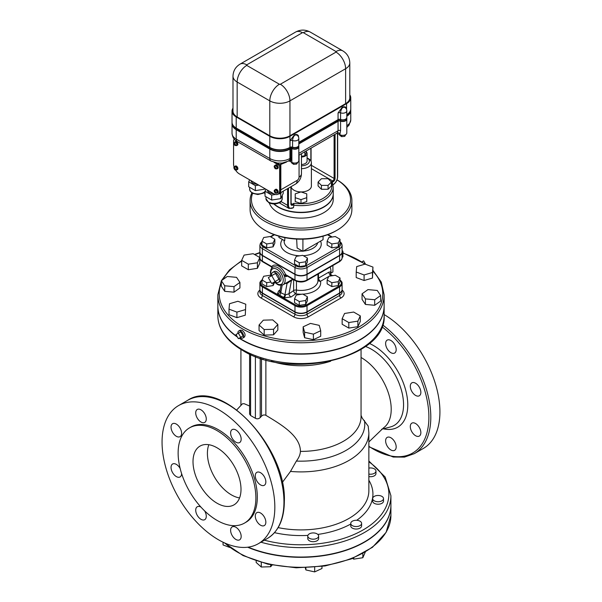 <?xml version="1.0" encoding="UTF-8"?>
<svg xmlns="http://www.w3.org/2000/svg" width="602" height="602" viewBox="0 0 602 602"><rect width="100%" height="100%" fill="white"/><g stroke="black" fill="none" stroke-linecap="round" stroke-linejoin="round"><path stroke-width="0.9" d="M297.847 162.239L296.711 164.068L293.618 164.346L291.654 162.931L291.654 162.254M296.711 162.773L296.711 164.068M293.618 162.976L293.618 164.346M345.841 134.532L344.705 136.361L341.605 136.639L339.641 135.224L339.641 134.547M344.705 135.066L344.705 136.361M341.605 135.269L341.605 136.639M349.8 62.909L349.8 97.817A14.252 8.232 180 0 1 345.623 103.634L289.953 135.781A14.252 8.232 180 0 1 269.794 135.781L237.158 116.938A14.252 8.232 180 0 1 232.989 111.122L232.989 76.206A14.252 8.232 0 0 0 237.158 82.022A13.575 7.834 -60 0 1 246.76 65.4A0.677 0.391 180 0 1 246.76 64.843L302.43 32.704A0.677 0.391 180 0 1 303.385 32.704A13.575 7.834 -60 0 1 310.173 32.034L342.809 50.877A13.575 7.834 -60 0 0 336.021 51.546A0.677 0.391 180 0 1 336.021 52.103A13.575 7.834 60 0 1 345.623 68.726A14.252 8.232 0 0 0 349.8 62.909C349.611 57.649 347.286 53.638 342.809 50.877M349.8 94.853A14.252 8.232 180 0 1 350.755 97.817A14.252 8.232 180 0 1 346.579 103.634L289.953 136.33A14.252 8.232 180 0 1 269.794 136.33L236.202 116.938A14.252 8.232 180 0 1 232.026 111.122L232.026 122.198A14.252 8.232 0 0 0 236.202 128.023L269.794 147.415A14.252 8.232 0 0 0 289.953 147.415L290.059 140.702L294.408 134.871C296.214 134.118 297.576 134.442 298.479 135.841A2.039 1.174 180 0 0 298.065 136.187M290.059 147.355A2.039 1.174 180 0 1 292.58 147.189A4.071 2.348 0 0 0 296.718 147.257A4.071 2.348 0 0 0 298.825 145.202L298.825 138.55A4.071 4.071 0 0 0 297.501 135.548A4.071 2.814 -47.4 0 0 294.747 135.224A6.11 3.529 0 0 0 294.13 135.029M298.825 142.298L338.053 119.647A2.039 1.174 180 0 1 340.574 119.482A4.071 2.348 0 0 0 344.713 119.55A4.071 2.348 0 0 0 346.812 117.495L346.812 110.843A4.071 4.071 0 0 0 345.495 107.841A4.071 2.814 -47.4 0 0 342.741 107.517A6.11 3.529 0 0 0 342.124 107.322L342.403 107.156C344.209 106.411 345.563 106.735 346.474 108.134L346.474 109.21M338.053 119.647L338.053 112.995L342.124 107.322M346.812 114.583A14.252 8.232 0 0 0 350.755 108.902L350.755 97.817M232.026 111.122A14.252 8.232 180 0 1 232.989 108.149M346.812 115.968A14.252 8.232 0 0 0 350.755 110.286L350.755 109.18A14.252 8.232 180 0 1 346.812 114.862M298.825 143.682L338.053 121.032A2.039 1.174 180 0 1 340.574 120.867A4.071 2.348 0 0 0 344.713 120.934A4.071 2.348 0 0 0 346.812 118.88L346.812 117.766A4.071 2.348 180 0 1 344.713 119.828A4.071 2.348 180 0 1 340.574 119.76A2.039 1.174 0 0 0 338.053 119.926L298.825 142.569M232.026 122.477L232.026 123.591A14.252 8.232 0 0 0 236.202 129.407L269.794 148.799A14.252 8.232 0 0 0 289.953 148.799L290.909 148.25A0.677 0.391 180 0 1 291.872 148.25A4.071 2.348 0 0 0 296.312 148.754A4.071 2.348 0 0 0 298.825 146.587L298.825 145.473A4.071 2.348 180 0 1 296.312 147.648A4.071 2.348 180 0 1 291.872 147.136A0.677 0.391 0 0 0 290.909 147.136L289.953 147.693A14.252 8.232 180 0 1 269.794 147.693L236.202 128.301A14.252 8.232 180 0 1 232.026 122.477A14.252 8.232 180 0 1 232.026 122.341M346.805 119.015A4.071 2.348 180 0 1 346.812 119.151A4.071 2.348 180 0 1 344.713 121.213A4.071 2.348 180 0 1 340.574 121.145A2.039 1.174 0 0 0 338.053 121.311L298.825 143.953M298.818 146.722A4.071 2.348 180 0 1 298.825 146.865A4.071 2.348 180 0 1 296.312 149.033A4.071 2.348 180 0 1 291.872 148.521A0.677 0.391 0 0 0 290.909 148.521L289.953 149.078A14.252 8.232 180 0 1 269.794 149.078L236.202 129.686A14.252 8.232 180 0 1 232.026 123.861A14.252 8.232 180 0 1 232.026 123.726M288.629 160.629L291.872 162.382A4.071 2.348 0 0 0 296.312 162.886A4.071 2.348 0 0 0 298.825 160.719L298.825 146.865M336.593 133.403L339.167 134.269A7.465 4.312 -120 0 0 339.859 133.742A2.039 1.64 43.2 0 0 337.248 132.937A5.433 3.138 60 0 1 336.819 133.275L298.825 155.211M338.053 121.311L338.053 130.732L337.248 132.937M339.167 134.269L339.859 134.667L340.574 130.566A2.039 1.174 0 0 0 338.053 130.732L298.825 153.375M339.859 134.667A4.071 2.348 0 0 0 344.299 135.179A4.071 2.348 0 0 0 346.812 133.012L346.812 119.151M350.755 110.429A14.252 8.232 180 0 1 350.755 110.565A14.252 8.232 180 0 1 346.812 116.246M265.941 189.246L265.03 191.218L265.03 196.199L271.683 200.045L280.765 198.637L283.196 193.392L283.196 191.195M265.03 191.218L271.683 195.056L275.423 194.476M278.29 194.032L280.765 193.648L281.427 192.219M267.341 190.051A6.788 3.921 0 0 0 273.692 193.724M271.683 195.056L271.683 200.045M280.765 193.648L280.765 198.637M249.627 179.825L248.716 181.796L248.716 186.786L252.035 188.704L255.361 190.623L264.444 189.216L264.752 188.561M248.716 181.796L255.361 185.634L258.77 185.107M251.026 180.638A6.788 3.921 0 0 0 257.37 184.302M255.361 185.634L255.361 190.623M264.444 188.381L264.444 189.216M275.197 192.234L275.295 193.144L275.197 191.955L276.137 192.663L275.43 192.098M274.956 192.098L274.219 191.278L275.197 191.677M274.956 191.82L275.054 190.789L275.197 191.955M274.986 189.939A1.866 1.076 60 0 1 275.099 189.856A1.866 1.076 60 0 1 276.965 190.932A1.866 1.076 60 0 1 276.965 193.091A1.866 1.076 60 0 1 276.837 193.144M274.73 190.081A2.002 1.159 60 0 1 275.031 189.735A2.002 1.159 60 0 1 277.033 190.894A2.002 1.159 60 0 1 277.033 193.204A2.002 1.159 60 0 1 276.589 193.295M275.031 189.735L275.513 189.464A2.002 1.159 60 0 1 277.514 190.616A2.002 1.159 60 0 1 277.514 192.926A2.039 1.174 60 0 1 277.326 193.039M275.325 189.57A2.039 1.174 60 0 1 275.498 189.434A2.039 1.174 60 0 1 277.53 190.608A2.039 1.174 60 0 1 277.53 192.956L277.033 193.204M275.626 189.374A2.039 1.174 60 0 1 275.739 189.291A2.039 1.174 60 0 1 277.77 190.465A2.039 1.174 60 0 1 277.77 192.821A2.039 1.174 60 0 1 277.642 192.873M234.878 168.959L234.983 169.869L234.878 168.68L235.818 169.388L235.119 168.823M234.645 168.823L233.9 168.003L234.878 168.402M234.645 168.545L234.742 167.514L234.878 168.68M234.675 166.664A1.866 1.076 60 0 1 234.788 166.581A1.866 1.076 60 0 1 236.654 167.657A1.866 1.076 60 0 1 236.654 169.817A1.866 1.076 60 0 1 236.526 169.869M234.419 166.807A2.002 1.159 60 0 1 234.72 166.461A2.002 1.159 60 0 1 236.721 167.619A2.002 1.159 60 0 1 236.721 169.93A2.002 1.159 60 0 1 236.277 170.02M234.72 166.461L235.201 166.19A2.002 1.159 60 0 1 237.203 167.341A2.002 1.159 60 0 1 237.203 169.651L236.721 169.93M235.013 166.295A2.039 1.174 60 0 1 235.186 166.16A2.039 1.174 60 0 1 237.218 167.333A2.039 1.174 60 0 1 237.218 169.681A2.039 1.174 60 0 1 237.015 169.764M235.307 166.099A2.039 1.174 60 0 1 235.42 166.017A2.039 1.174 60 0 1 237.459 167.19A2.039 1.174 60 0 1 237.459 169.546A2.039 1.174 60 0 1 237.331 169.606M275.197 167.853L275.295 168.763L274.956 167.71L276.137 168.274L275.43 167.71M274.956 167.71L274.219 166.889L275.197 167.296M274.956 167.439L275.054 166.408L275.197 167.574M274.986 165.558A1.866 1.076 60 0 1 275.099 165.475A1.866 1.076 60 0 1 276.965 166.551A1.866 1.076 60 0 1 276.965 168.703A1.866 1.076 60 0 1 276.837 168.763M274.73 165.693A2.002 1.159 60 0 1 275.031 165.354A2.002 1.159 60 0 1 277.033 166.513A2.002 1.159 60 0 1 277.033 168.823A2.002 1.159 60 0 1 276.589 168.914M275.031 165.354L275.513 165.076A2.002 1.159 60 0 1 277.514 166.235A2.002 1.159 60 0 1 277.514 168.545A2.039 1.174 60 0 1 277.326 168.65M275.325 165.181A2.039 1.174 60 0 1 275.498 165.046A2.039 1.174 60 0 1 277.53 166.227A2.039 1.174 60 0 1 277.53 168.575L277.033 168.823M275.626 164.993A2.039 1.174 60 0 1 275.739 164.91A2.039 1.174 60 0 1 277.77 166.084A2.039 1.174 60 0 1 277.77 168.44A2.039 1.174 60 0 1 277.642 168.492M234.878 144.578L234.983 145.488L234.878 144.299L235.818 145.007L235.119 144.435M234.645 144.435L233.9 143.615L234.878 144.021M234.645 144.164L234.983 143.268L234.878 144.299M234.675 142.283A1.866 1.076 60 0 1 234.788 142.2A1.866 1.076 60 0 1 236.654 143.276A1.866 1.076 60 0 1 236.654 145.428A1.866 1.076 60 0 1 236.526 145.488M234.419 142.426A2.002 1.159 60 0 1 234.72 142.08A2.002 1.159 60 0 1 236.721 143.238A2.002 1.159 60 0 1 236.721 145.549A2.002 1.159 60 0 1 236.277 145.639M234.72 142.08L235.201 141.801A2.002 1.159 60 0 1 237.203 142.96A2.002 1.159 60 0 1 237.203 145.27L236.721 145.549M235.013 141.914A2.039 1.174 60 0 1 235.186 141.771A2.039 1.174 60 0 1 237.218 142.952A2.039 1.174 60 0 1 237.218 145.3A2.039 1.174 60 0 1 237.015 145.375M235.307 141.718A2.039 1.174 60 0 1 235.42 141.636A2.039 1.174 60 0 1 237.459 142.809A2.039 1.174 60 0 1 237.459 145.165A2.039 1.174 60 0 1 237.331 145.217M274.053 162.344L278.192 164.737A2.039 1.174 60 0 1 279.637 167.228L279.637 190.503A8.142 4.703 60 0 1 277.943 194.228L278.907 193.678A8.142 4.703 -120 0 0 280.592 189.946L280.592 166.671A2.039 1.174 -120 0 0 279.877 164.828M277.943 194.228A8.142 4.703 60 0 1 273.872 193.829L239.318 173.88A8.142 4.703 60 0 1 235.578 170.118M234.125 167.108A8.142 4.703 60 0 1 233.561 163.902L233.561 140.627A2.039 1.174 60 0 1 233.982 139.694A2.039 1.174 60 0 1 234.84 139.717M321.415 178.719L328.075 178.719L331.409 182.052L328.075 185.386L321.415 185.386L318.082 182.052L321.415 178.719M328.075 185.386L328.075 189.261L331.409 185.928L331.409 182.052M328.075 189.261L321.415 189.261L321.415 185.386M321.415 189.261L318.082 185.928L318.082 182.052M306.757 193.844L306.757 197.689L300.992 199.616L295.221 197.689L295.221 193.844L300.992 191.918L306.757 193.844M300.992 199.616L300.992 203.491L306.757 201.572L306.757 197.689M300.992 203.491L295.221 201.572L295.221 197.689M301.452 157.032A6.11 3.529 0 0 0 307.095 153.51A6.11 3.529 0 0 0 306.29 151.757M301.452 156.279L304.868 155.752L306.29 152.69L306.29 150.906M307.095 153.51L307.095 160.997A6.11 3.529 180 0 1 301.452 164.512M304.868 151.727L304.868 155.752M301.452 168.665A10.181 5.877 0 0 0 311.392 162.788A10.181 5.877 0 0 0 308.412 158.627L307.095 157.867A8.142 4.703 180 0 1 308.751 162.909A8.142 4.703 180 0 1 301.452 165.821M300.94 191.933A10.181 5.877 180 0 1 294.017 190.217A10.181 5.877 180 0 1 291.112 186.778M311.392 162.788L311.392 186.063A10.181 5.877 180 0 1 301.038 191.94M331.409 182.85A30.883 17.827 180 0 1 293.957 203.288L293.603 207.374L292.835 207.818A6.11 3.529 -60 0 1 288.508 205.327L288.508 188.133M334.102 134.848L334.102 178.448A2.039 1.174 -60 0 1 332.665 180.946A0.677 0.391 60 0 1 333.147 181.774L332.221 182.308L332.372 182.775L331.062 181.872M301.452 153.691L301.452 173.737C301.248 178.23 299.254 181.691 295.462 184.114A8.142 4.703 -120 0 0 297.147 180.389L280.833 189.811A8.142 4.703 60 0 1 279.147 193.535A8.142 4.703 60 0 1 279.027 193.603M280.833 189.811L280.833 164.406L286.499 162.066M289.532 161.027A6.11 3.529 -120 0 0 291.872 157.942A0.677 0.391 0 0 0 290.909 157.942L289.953 158.499A5.433 3.138 -120 0 1 288.825 160.982L282.18 163.074A2.273 1.708 -96 0 0 280.833 164.406L278.914 164.594A1.355 0.783 0 0 0 280.833 164.594M282.18 163.074L277.56 163.074A2.273 1.708 -84 0 1 278.914 164.406L278.478 164.338L278.914 164.594M277.56 163.074L277.153 163.014L277.56 163.074M275.46 162.721L278.478 164.338A2.273 1.671 -79.7 0 0 277.349 163.052M293.603 205.154A32.237 18.609 0 0 0 333.23 187.041L333.23 193.686A32.237 18.609 180 0 1 313.326 210.888A32.237 18.609 180 0 1 278.192 206.847A32.237 18.609 180 0 1 274.098 203.95M337.03 179.878A49.545 28.603 180 0 1 335.51 220.023A49.545 28.603 180 0 1 265.956 219.738A49.545 28.603 180 0 1 252.599 193.355M251.862 192.918A50.899 29.385 0 0 0 250.086 200.617A50.899 29.385 0 0 0 264.993 221.401A50.899 29.385 0 0 0 320.467 227.767A50.899 29.385 0 0 0 351.892 200.617A50.899 29.385 0 0 0 337.037 179.863M351.892 200.617L351.892 209.481A50.899 29.385 180 0 1 336.985 230.265A50.899 29.385 180 0 1 264.993 230.265L264.993 230.265A50.899 29.385 180 0 1 250.086 209.481L250.086 200.617M333.23 193.829A32.237 18.609 180 0 1 333.23 193.964L333.23 199.51A32.237 18.609 180 0 1 313.326 216.705A32.237 18.609 180 0 1 278.192 212.672A32.237 18.609 180 0 1 269.312 202.972M265.956 230.814L264.993 230.265L265.956 230.814A49.545 28.603 0 0 0 336.021 230.814L336.985 230.265M333.23 193.964A32.237 18.609 180 0 1 313.326 211.159A32.237 18.609 180 0 1 278.192 207.126A32.237 18.609 180 0 1 273.782 203.95M284.881 237.639L284.701 240.808L278.914 237.466L278.914 236.202M323.063 236.202L323.063 239.686L302.911 251.32L302.911 239.175M296.643 239.084L297.125 247.979L302.911 251.32M274.843 239.242L274.843 243.125L273.12 246.835L266.686 247.836L261.975 245.112L261.975 241.236L263.699 237.519L270.132 236.526L274.843 239.242L273.12 242.96L266.686 243.953L261.975 241.236M307.426 258.055L307.426 261.93L305.703 265.648L299.262 266.641L294.551 263.924L294.551 260.041L299.262 262.765L305.703 261.765L307.426 258.055L302.716 255.331L296.282 256.332L294.551 260.041M340.002 239.242L340.002 243.125L338.279 246.835L331.845 247.836L327.134 245.112L327.134 241.236L328.858 237.519L335.291 236.526L340.002 239.242L338.279 242.96L331.845 243.953L327.134 241.236M368.86 468.108A5.433 3.138 180 0 1 375.964 471.095L375.964 473.586A5.433 3.138 180 0 1 368.86 476.566M375.964 471.095A5.433 3.138 180 0 1 368.86 474.075M383.512 498.599L383.512 501.097A5.433 3.138 180 0 1 378.507 504.22A5.433 3.138 180 0 1 372.713 501.586A5.433 3.138 180 0 1 372.653 501.097L372.653 498.599A5.433 3.138 180 0 1 378.079 495.469A5.433 3.138 180 0 1 383.512 498.599A5.433 3.138 180 0 1 378.507 501.722A5.433 3.138 180 0 1 372.713 499.088A5.433 3.138 180 0 1 372.653 498.599M361.606 523.416L361.606 525.907A5.433 3.138 180 0 1 356.181 529.045A5.433 3.138 180 0 1 350.748 525.907L350.748 523.416A5.433 3.138 180 0 1 351.342 521.994A5.433 3.138 180 0 1 357.445 520.369A5.433 3.138 180 0 1 361.606 523.416A5.433 3.138 180 0 1 356.181 526.547A5.433 3.138 180 0 1 350.748 523.416M352.524 558.438L353.743 559.138L362.833 557.73L365.263 552.147M353.743 557.926L353.743 559.138M362.833 553.539L362.833 557.73M318.631 536.058L318.631 538.549A5.433 3.138 180 0 1 313.198 541.687A5.433 3.138 180 0 1 307.772 538.549L307.772 536.058A5.433 3.138 180 0 1 310.737 533.267A5.433 3.138 180 0 1 318.631 536.058A5.433 3.138 180 0 1 313.198 539.196A5.433 3.138 180 0 1 307.772 536.058M305.304 567.814L305.891 569.951L314.673 571.9L321.98 568.484L321.98 566.429M305.891 567.799L305.891 569.951M314.673 567.265L314.673 571.9M256.166 560.913L256.166 562.464L261.283 567.016L270.674 566.738L272.112 565.105M261.283 562.501L261.283 567.016M270.674 564.811L270.674 566.738M223.064 542.214L223.064 544.953L229.701 547.444M247.655 547.21A89.931 51.922 0 0 0 341.552 551.741A89.931 51.922 0 0 0 390.916 505.402A89.931 51.922 0 0 0 390.916 505.266M338.279 246.835L338.279 242.96M331.845 247.836L331.845 243.953M299.262 266.641L299.262 262.765M305.703 265.648L305.703 261.765M266.686 247.836L266.686 243.953M273.12 246.835L273.12 242.96M340.002 242.297A7.164 4.139 180 0 1 338.633 247.046A1.355 0.783 60 0 1 339.596 248.709A8.526 4.921 0 0 0 342.094 245.225L342.094 251.877A8.526 4.921 180 0 1 339.596 255.353L307.02 274.166A8.526 4.921 180 0 1 294.965 274.166L262.382 255.353A8.526 4.921 180 0 1 259.891 251.877L259.891 245.225A8.526 4.921 0 0 0 262.382 248.709A1.355 0.783 -60 0 1 263.345 247.046A7.164 4.139 180 0 1 261.975 242.297M329.309 276.183L330.731 275.362L330.573 274.723L332.304 275.724M262.382 292.986L262.382 286.891L294.965 305.696A8.526 4.921 0 0 0 307.02 305.696L339.596 286.891A8.526 4.921 0 0 0 342.094 283.407L342.094 289.502A8.526 4.921 180 0 1 339.596 292.986L307.02 311.791A8.526 4.921 180 0 1 294.965 311.791L262.382 292.986A8.526 4.921 180 0 1 259.891 289.502L259.891 283.407A8.526 4.921 0 0 0 262.382 286.891A0.677 0.391 -60 0 1 262.863 286.055A7.849 4.53 180 0 1 261.975 280.261M335.291 275.257L340.002 277.981L338.279 281.691L331.845 282.692L327.134 279.968L328.858 276.258L335.291 275.257M338.279 281.691L338.279 285.574L340.002 281.856L340.002 277.981M338.279 285.574L331.845 286.567L331.845 282.692M331.845 286.567L327.134 283.851L327.134 279.968M294.551 298.78L299.262 301.497L305.703 300.503L307.426 296.786L302.716 294.069L296.282 295.063L294.551 298.78L294.551 302.655L299.262 305.38L299.262 301.497M307.426 296.786L307.426 300.669L305.703 304.379L299.262 305.38M305.703 304.379L305.703 300.503M274.655 282.27L273.12 285.574L266.686 286.567L266.686 282.692L261.975 279.968L263.699 276.258L270.132 275.257L270.855 275.671M266.686 286.567L261.975 283.851L261.975 279.968M273.12 285.574L273.12 282.692M270.87 282.045L266.686 282.692M330.927 273.09L332.906 271.946L332.906 265.497M275.106 281.54L271.713 283.504L268.319 277.627L271.713 275.663L275.106 281.54L278.944 279.328L275.55 281.284M278.944 279.328L275.55 273.451L271.713 275.663M271.525 275.776A5.772 3.334 60 0 1 272.668 272.375A5.772 3.334 60 0 1 278.44 275.701A5.772 3.334 60 0 1 278.44 282.361A5.772 3.334 60 0 1 275.55 282.075A5.772 3.334 60 0 1 274.918 281.653M272.668 272.375L274.106 271.54A5.772 3.334 60 0 1 279.877 274.873A5.772 3.334 60 0 1 279.877 281.533L278.44 282.361M330.852 274.745L330.679 273.827A2.717 1.949 -163.1 0 1 330.852 273.458L330.972 271.788L328.812 272.172L318.563 278.086L318.466 273.835M317.954 278.568A2.717 1.407 179.3 0 1 318.563 278.086A2.717 1.565 -120 0 0 320.482 281.284L328.737 276.514M330.648 274A9.361 5.403 -120 0 0 330.852 273.458M330.114 267.107A9.165 5.29 60 0 1 330.972 271.788A2.717 2.28 126.6 0 0 330.566 274.219L330.573 274.723M279.915 291.09A2.717 1.701 55.5 0 1 278.575 290.962L277.417 293.904L284.234 297.839L291.059 297.004A2.717 1.701 55.5 0 1 288.975 293.776L285.446 294.837A2.717 1.023 -73.3 0 1 284.234 297.839M271.871 267.95A1.355 1.279 -9.6 0 0 271.374 266.761L271.833 266.633M286.755 275.565L286.213 275.332A1.355 0.7 -42.6 0 0 284.498 276.31L286.514 276.536L287.357 276.055M292.768 279.177L291.767 279.742A1.355 0.918 -119.4 0 0 291.443 280.389L293.174 279.411M286.657 282.714A1.355 0.873 -94.8 0 1 287.026 283.504L291.443 280.389L288.975 293.776L293.633 290.578A2.717 1.565 180 0 1 296.44 290.074L296.44 281.179M291.767 279.742L283.045 284.799A10.181 5.877 -120 0 0 284.498 276.31L283.933 275.167L285.574 274.565A11.513 6.652 -120 0 0 271.773 266.596L271.374 266.761M286.213 275.332L285.574 274.565L294.965 279.983L294.965 274.444L262.382 255.632A8.526 4.921 180 0 1 259.891 252.155A8.526 4.921 180 0 1 259.891 252.012M271.961 267.86A1.355 1.084 38.3 0 0 271.773 266.596L262.382 261.178A8.526 4.921 180 0 1 259.891 257.694C259.778 259.108 260.704 260.47 262.668 261.795A1.355 0.783 -60 0 1 262.382 261.178L262.382 255.632M285.446 294.837L284.972 294.679A2.717 1.43 -64.5 0 1 283.414 297.396M277.417 293.904A2.717 2.145 155.1 0 0 279.975 291.767L280.118 290.977M279.516 295.228A2.717 1.445 114.8 0 0 280.803 292.715L279.975 291.767M342.087 252.012A8.526 4.921 180 0 1 342.094 252.155A8.526 4.921 180 0 1 339.596 255.632L307.02 274.444A8.526 4.921 180 0 1 294.965 274.444M245.285 309.646L236.902 312.107L229.016 309.15L229.512 303.732L237.888 301.263L245.774 304.221L245.285 315.185L236.902 317.653L236.902 312.107M236.902 317.653L229.016 314.695L229.016 309.15M245.285 315.185L245.774 304.221M234.005 286.627L224.719 285.777L221.348 280.713L227.263 276.491L236.556 277.341L239.927 282.413L234.005 286.627L234.005 292.173L224.719 291.323L224.719 285.777M224.719 291.323L221.348 286.251L221.348 280.713M234.005 292.173L239.927 287.952L239.927 282.413M248.317 264.18L241.665 260.342L244.096 255.097L253.179 253.698L259.831 257.536L257.4 262.781L248.317 264.18L248.317 269.726L241.665 265.888L241.665 260.342M257.4 262.781L257.4 268.319L259.831 263.074L259.831 257.536M257.4 268.319L248.317 269.726M342.094 250.492L342.922 251.23L342.094 252.17L342.094 257.694A8.526 4.921 180 0 1 339.596 261.178A1.355 0.783 60 0 1 339.31 261.795C341.274 260.47 342.199 259.108 342.094 257.694M342.094 257.716L342.922 256.776L342.922 251.23M356.693 266.588L365.075 264.127L372.962 267.085L372.472 272.503L364.09 274.971L356.203 272.014L356.693 266.588M372.472 272.503L372.472 278.049L372.962 267.085M372.472 278.049L364.09 280.509L364.09 274.971M364.09 280.509L356.203 277.552L356.203 272.014M367.972 289.607L377.258 290.457L380.63 295.522L374.715 299.743L365.422 298.893L362.05 293.829L367.972 289.607M374.715 299.743L374.715 305.289L380.63 301.068L380.63 295.522M374.715 305.289L365.422 304.439L365.422 298.893M365.422 304.439L362.05 299.367L362.05 293.829M353.667 312.054L360.312 315.892L357.881 321.137L348.799 322.544L342.147 318.706L344.577 313.461L353.667 312.054M357.881 321.137L357.881 326.675L360.312 321.43L360.312 315.892M357.881 326.675L348.799 328.082L348.799 322.544M348.799 328.082L342.147 324.245L342.147 318.706M319.233 325.358L320.708 330.724L313.401 334.14L304.62 332.191L303.145 326.826L310.459 323.409L319.233 325.358M313.401 334.14L313.401 339.678L320.708 336.262L320.708 330.724M313.401 339.678L304.62 337.73L304.62 332.191M304.62 337.73L303.145 332.372L303.145 326.826M277.838 324.44L273.571 329.279L264.18 329.557L259.056 325.005L263.322 320.166L272.714 319.888L277.838 324.44L277.838 329.979L273.571 334.817L273.571 329.279M273.571 334.817L264.18 335.103L264.18 329.557M264.18 335.103L259.056 330.551L259.056 325.005M362.065 261.75L363.616 260.854L365.452 264.03M240.732 337.286L238.362 338.655L235.984 334.546L238.362 333.169L240.732 337.286L243.133 335.901L240.762 337.27M243.133 335.901L240.762 331.785L238.362 333.169M237.918 333.425A4.071 2.348 60 0 1 237.88 332.868A4.071 2.348 60 0 1 238.723 331.002A4.071 2.348 60 0 1 241.861 332.093A4.071 2.348 60 0 1 243.637 336.194A4.071 2.348 60 0 1 242.794 338.053A4.071 2.348 60 0 1 240.296 337.541M238.723 331.002L240.198 330.152L242.2 330.37C245.097 332.831 245.782 335.111 244.269 337.203L242.794 338.053M342.087 289.645A8.526 4.921 180 0 1 342.094 289.78A8.526 4.921 180 0 1 339.596 293.264L307.02 312.069A8.526 4.921 180 0 1 294.965 312.069L262.382 293.264A8.526 4.921 180 0 1 259.891 289.78A8.526 4.921 180 0 1 259.891 289.645M221.348 280.773L217.849 294.769A83.144 48.002 0 0 0 242.2 328.707A83.144 48.002 0 0 0 332.808 339.114A83.144 48.002 0 0 0 384.129 294.769L384.129 305.854A83.144 48.002 180 0 1 332.808 350.198A83.144 48.002 180 0 1 242.2 339.791A83.144 48.002 180 0 1 239.37 338.076M237.188 336.631A83.144 48.002 180 0 1 217.849 305.854L217.849 294.769M390.901 437.767A7.465 4.312 60 0 1 395.777 444.344A7.465 4.312 60 0 1 394.634 450.326A7.465 4.312 60 0 1 387.169 446.022A7.465 4.312 60 0 1 387.169 437.398A7.465 4.312 60 0 1 390.901 437.767M411.843 423.153L411.843 423.153A7.465 4.312 60 0 1 419.308 427.465A7.465 4.312 60 0 1 419.308 436.081A7.465 4.312 60 0 1 411.843 431.769A7.465 4.312 60 0 1 411.843 423.153M410.301 386.273A7.465 4.312 60 0 1 411.843 382.857A7.465 4.312 60 0 1 419.308 387.169A7.465 4.312 60 0 1 419.308 395.792A7.465 4.312 60 0 1 413.559 393.791A7.465 4.312 60 0 1 410.301 386.273M387.169 348.746A7.465 4.312 60 0 1 387.169 340.122A7.465 4.312 60 0 1 394.634 344.434A7.465 4.312 60 0 1 394.634 353.05A7.465 4.312 60 0 1 387.169 348.746M368.86 446.722L393.219 457.038L404.446 457.114L414.289 453.66L423.409 448.4A79.75 46.045 -120 0 0 435.743 384.881A79.75 46.045 -120 0 0 384.129 314.568M208.841 444.712A33.938 19.595 -120 0 0 231.401 494.874A33.938 19.595 -120 0 0 239.566 497.937M217.006 503.189A33.938 19.595 60 0 1 194.837 473.285A33.938 19.595 60 0 1 200.037 446.09A33.938 19.595 60 0 1 233.975 465.685A33.938 19.595 60 0 1 233.975 504.867A33.938 19.595 60 0 1 217.006 503.189M180.058 436.646L180.058 436.646A7.465 4.312 60 0 1 172.586 432.341A7.465 4.312 60 0 1 172.586 423.718A7.465 4.312 60 0 1 180.058 428.03A7.465 4.312 60 0 1 180.058 436.646M181.601 473.578A7.465 4.312 60 0 1 180.058 476.942A7.465 4.312 60 0 1 172.586 472.63A7.465 4.312 60 0 1 172.586 464.014A7.465 4.312 60 0 1 180.156 468.491M204.627 510.887A7.465 4.312 60 0 1 204.733 511.06A7.465 4.312 60 0 1 204.733 519.677A7.465 4.312 60 0 1 197.26 515.365A7.465 4.312 60 0 1 197.26 506.749A7.465 4.312 60 0 1 200.948 507.087M235.894 527.262A7.465 4.312 60 0 1 240.77 533.846A7.465 4.312 60 0 1 239.626 539.828A7.465 4.312 60 0 1 232.161 535.517A7.465 4.312 60 0 1 232.161 526.893A7.465 4.312 60 0 1 235.894 527.262M256.836 512.648L256.836 512.648A7.465 4.312 60 0 1 264.301 516.96A7.465 4.312 60 0 1 264.301 525.576A7.465 4.312 60 0 1 256.836 521.272A7.465 4.312 60 0 1 256.836 512.648L256.836 512.648M255.286 475.776A7.465 4.312 60 0 1 256.836 472.352A7.465 4.312 60 0 1 264.301 476.664A7.465 4.312 60 0 1 264.301 485.287A7.465 4.312 60 0 1 258.544 483.286A7.465 4.312 60 0 1 255.286 475.776M232.161 438.241A7.465 4.312 60 0 1 232.161 429.617A7.465 4.312 60 0 1 239.626 433.929A7.465 4.312 60 0 1 239.626 442.553A7.465 4.312 60 0 1 232.161 438.241M200.993 422.032A7.465 4.312 60 0 1 196.117 415.455A7.465 4.312 60 0 1 197.26 409.473A7.465 4.312 60 0 1 204.733 413.785A7.465 4.312 60 0 1 204.733 422.401A7.465 4.312 60 0 1 200.993 422.032M244.495 523.093L245.932 522.258A54.978 31.74 -120 0 0 245.932 458.777A54.978 31.74 -120 0 0 190.954 427.036L189.517 427.871A54.978 31.74 -120 0 0 181.089 471.923A54.978 31.74 -120 0 0 217.006 520.369A54.978 31.74 -120 0 0 244.495 523.093A54.978 31.74 -120 0 0 244.495 459.612A54.978 31.74 -120 0 0 189.517 427.871M218.443 539.761A79.75 46.045 60 0 1 166.348 469.485A79.75 46.045 60 0 1 178.568 405.582A79.75 46.045 60 0 1 258.318 451.628A79.75 46.045 60 0 1 258.318 543.711A79.75 46.045 60 0 1 218.443 539.761M249.604 354.021L249.604 414.063L250.598 415.515L255.398 418.285C257.062 419.173 258.664 418.947 260.199 417.607L261.501 416.238C262.803 414.928 264.263 414.627 265.881 415.32C281.849 424.929 300.406 436.021 300.421 451.395C300.195 454.668 298.84 457.889 296.365 461.064L290.488 471.426L282.24 482.548M236.782 409.887L242.455 403.776L244.156 403.694L249.604 406.026M290.488 471.426A67.868 39.183 0 0 0 368.86 432.718L368.191 426.126L362.238 418.149L361.057 415.372M361.057 357.49A42.08 24.298 60 0 1 361.456 357.723A42.08 24.298 60 0 1 388.666 393.881A42.08 24.298 60 0 1 383.482 427.894L368.86 441.958M330.679 361.215A60.065 34.675 180 0 1 271.299 361.215M261.268 358.514L261.501 359.68L262.984 359.04M384.129 305.989A83.144 48.002 180 0 1 384.129 306.132A83.144 48.002 180 0 1 332.808 350.477A83.144 48.002 180 0 1 242.2 340.07A83.144 48.002 180 0 1 239.137 338.204M237.459 337.09A83.144 48.002 180 0 1 217.849 306.132A83.144 48.002 180 0 1 217.849 305.989M260.944 542.199A89.931 51.922 0 0 0 390.916 495.709L390.916 505.131A89.931 51.922 180 0 1 341.831 551.387A89.931 51.922 180 0 1 248.159 547.143M246.76 64.843A13.575 7.834 60 0 0 239.972 64.173L295.642 32.034A13.575 7.834 60 0 1 302.43 32.704M303.385 32.704L336.021 51.546M237.158 116.938L237.158 82.022L269.794 100.865A13.575 7.834 -60 0 1 279.396 84.242L246.76 65.4M336.021 52.103L280.351 84.242A13.575 7.834 60 0 1 289.953 100.865L345.623 68.726L345.623 103.634M269.794 135.781L269.794 100.865A14.252 8.232 0 0 0 289.953 100.865L289.953 135.781M280.351 84.242A0.677 0.391 180 0 1 279.396 84.242M290.059 140.702A2.039 1.174 180 0 1 292.58 140.537A4.071 1.768 -70 0 1 294.747 135.224A6.11 3.529 0 0 1 294.408 134.871M292.58 147.189L292.58 140.537A4.071 2.348 0 0 0 296.718 140.605A4.071 2.348 0 0 0 298.825 138.55M298.479 136.917L298.479 135.841M346.579 109.481L346.579 103.634M289.953 147.415L289.953 136.33M338.053 112.995A2.039 1.174 180 0 1 340.574 112.83A4.071 1.768 -70 0 1 342.741 107.517A6.11 3.529 0 0 1 342.403 107.156M346.06 108.48A2.039 1.174 180 0 1 346.474 108.134M340.574 119.482L340.574 112.83A4.071 2.348 0 0 0 344.713 112.898A4.071 2.348 0 0 0 346.812 110.843M269.794 147.415L269.794 136.33M236.202 128.023L236.202 116.938M340.574 120.867L340.574 119.76M338.053 121.032L338.053 119.926M291.872 148.25L291.872 147.136M290.909 148.25L290.909 147.136M289.953 148.799L289.953 147.693M269.794 148.799L269.794 147.693M236.202 129.407L236.202 128.301M290.909 148.521L290.909 157.942A5.433 3.138 60 0 1 289.788 160.433L288.825 160.982M291.872 148.521L291.872 162.382M340.574 130.566L340.574 121.145M277.507 163.067L270.923 160.982A5.433 3.138 -60 0 1 269.794 158.499A14.252 8.232 180 0 0 289.953 158.499L289.953 149.078M282.255 198.675A8.142 4.703 180 0 1 274.113 203.378A8.142 4.703 180 0 1 265.971 198.675L268.763 202.693C272.367 204.379 275.957 204.364 279.531 202.656C280.66 202.543 281.57 201.211 282.255 198.675L282.255 195.417M265.03 191.413A8.142 4.703 180 0 1 255.873 193.821A8.142 4.703 180 0 1 249.649 189.254L250.214 191.233L252.441 193.272L257.837 194.529L263.209 193.242L265.03 191.729M274.489 191.549A0.85 0.489 60 0 1 274.956 191.278M275.197 191.413A0.85 0.489 60 0 1 275.663 192.226M275.663 192.505A0.85 0.489 60 0 1 275.197 192.775M274.956 192.632A0.85 0.489 60 0 1 274.489 191.827M276.724 193.227A1.866 1.076 -120 0 0 276.724 191.075A1.866 1.076 -120 0 0 274.858 189.991C273.842 190.3 273.985 191.361 275.287 193.182L276.965 193.091M234.17 168.274A0.85 0.489 60 0 1 234.645 168.003M234.878 168.139A0.85 0.489 60 0 1 235.352 168.951M235.352 169.23A0.85 0.489 60 0 1 234.878 169.501M234.645 169.358A0.85 0.489 60 0 1 234.17 168.552M236.413 169.952A1.866 1.076 -120 0 0 236.413 167.8A1.866 1.076 -120 0 0 234.547 166.716C233.531 167.025 233.674 168.086 234.968 169.907L236.654 169.817M274.489 167.168A0.85 0.489 60 0 1 274.956 166.897M275.197 167.032A0.85 0.489 60 0 1 275.663 167.845M275.663 168.124A0.85 0.489 60 0 1 275.197 168.394M274.956 168.251A0.85 0.489 60 0 1 274.489 167.439M276.724 168.846A1.866 1.076 -120 0 0 276.724 166.686A1.866 1.076 -120 0 0 274.858 165.61C273.842 165.919 273.985 166.98 275.287 168.801L276.965 168.703M234.17 143.893A0.85 0.489 60 0 1 234.645 143.622M234.878 143.758A0.85 0.489 60 0 1 235.352 144.57M235.352 144.849A0.85 0.489 60 0 1 234.878 145.12M234.645 144.977A0.85 0.489 60 0 1 234.17 144.171M236.413 145.571A1.866 1.076 -120 0 0 236.413 143.411A1.866 1.076 -120 0 0 234.547 142.335C233.531 142.644 233.674 143.705 234.968 145.526L236.654 145.428M278.673 164.459L278.192 164.737M280.592 166.671L279.637 167.228M280.592 189.946L279.637 190.503M287.553 188.682L287.553 205.327A0.677 0.391 0 0 0 288.508 205.327M292.354 208.096A0.677 0.391 -120 0 0 292.828 207.818L293.603 207.374M280.999 201.542L287.553 205.327A6.788 3.921 120 0 0 288.96 208.435L293.377 207.735M265.03 194.228A6.788 3.921 -60 0 1 264.519 192.286M293.957 203.288L292.354 204.221A0.677 0.391 60 0 1 292.828 205.049L293.753 204.514M291.112 186.628L291.112 203.664A0.677 0.391 180 0 1 290.909 203.943A2.717 1.565 120 0 0 292.828 205.049M291.112 203.499L292.354 204.221A2.039 1.174 -60 0 1 291.33 204.319L291.112 203.664M290.909 186.748L290.909 203.943M311.392 168.665L332.665 180.946L331.16 181.812M311.068 161.306L311.068 148.145M333.147 181.774A2.717 1.565 120 0 0 335.066 178.448A0.677 0.391 180 0 1 334.102 178.448L311.392 165.339M301.452 173.737A8.142 4.703 180 0 1 299.066 177.063A2.717 1.565 -60 0 1 297.147 180.389M299.066 155.068L299.066 177.063M232.026 133.283C232.507 137.324 234.276 140.093 237.323 141.59A5.433 3.138 -60 0 1 236.202 139.107A14.252 8.232 180 0 1 232.026 133.283L232.026 123.861M269.794 149.078L269.794 158.499L236.202 139.107L236.202 129.686M346.812 127.391L349.062 125.111L350.755 119.986A14.252 8.232 180 0 1 346.812 125.667M335.066 178.448L335.066 134.291M337.662 176.785A0.677 0.391 180 0 1 337.466 177.063A6.11 3.529 -60 0 1 333.147 184.543A0.677 0.391 60 0 1 333.019 184.844C335.848 182.91 337.398 180.224 337.662 176.785L337.662 133.667M337.466 133.606L337.466 177.063M317.683 242.794A16.856 9.73 180 0 1 303.333 251.079M302.573 251.132A16.856 9.73 180 0 1 284.136 241.214L284.167 240.499M282.398 239.483A20.25 11.694 0 0 0 299.766 255.79M303.393 255.73A20.25 11.694 0 0 0 320.565 241.131M270.78 236.895L274.489 234.757M338.633 247.046L306.057 265.851A7.164 4.139 180 0 1 295.921 265.851L263.345 247.046M327.496 234.757L331.551 237.105M390.916 505.402L390.916 515.38A89.931 51.922 180 0 1 325.953 565.263A89.931 51.922 180 0 1 224.915 543.072M262.382 255.353L262.382 248.709L294.965 267.514A1.355 0.783 -60 0 1 295.921 265.851M306.057 265.851A1.355 0.783 60 0 1 307.02 267.514L339.596 248.709L339.596 255.353M294.965 274.166L294.965 267.514A8.526 4.921 0 0 0 307.02 267.514L307.02 274.166M270.306 275.355L270.704 275.122M294.965 311.791L294.965 305.696A0.677 0.391 -60 0 1 295.439 304.868L262.863 286.055M307.02 311.791L307.02 305.696A0.677 0.391 -120 0 0 306.538 304.868A7.849 4.53 180 0 1 295.439 304.868M339.596 292.986L339.596 286.891A0.677 0.391 -120 0 0 339.114 286.055L306.538 304.868M340.002 280.261A7.849 4.53 180 0 1 339.114 286.055M330.731 275.362A2.717 1.565 60 0 1 328.812 272.172M317.954 280.028A2.717 2.197 166.4 0 0 320.482 281.284A19.685 11.363 0 0 1 302.881 294.167M291.059 297.004L295.71 293.799A19.685 11.363 0 0 0 301.813 294.205M280.141 289.886L278.575 290.962M317.954 274.128L317.954 280.637A16.969 9.798 180 0 1 296.44 290.074A2.717 0.594 99.1 0 1 295.71 293.799A2.717 1.701 55.5 0 1 293.633 290.578L293.633 279.674M286.65 275.648A1.355 0.783 -120 0 0 286.514 276.536M285.371 283.452L287.026 283.504L284.972 294.679L280.803 292.715L282.188 285.175M271.735 268.131A10.166 5.869 60 0 1 272.315 267.544A10.166 5.869 60 0 1 283.933 275.167M271.224 275.949A8.827 5.094 60 0 1 271.705 269.658A8.827 5.094 60 0 1 278.718 270.607A8.827 5.094 60 0 1 283.233 280.141A8.827 5.094 60 0 1 274.617 281.826M295.243 280.607A1.355 0.783 -60 0 1 294.965 279.983A8.526 4.921 180 0 0 307.02 279.983A1.355 0.783 -120 0 1 306.734 280.607C302.904 282.451 299.074 282.451 295.243 280.607L286.56 275.588M339.596 255.632L339.596 261.178L307.02 279.983L307.02 274.444M259.891 290.059A10.558 6.095 0 0 0 260.944 297.967A2.039 1.174 120 0 0 262.382 295.477A8.526 4.921 180 0 1 259.891 292L259.891 289.78M260.944 297.967L293.52 316.78A2.039 1.174 120 0 0 294.965 314.289L262.382 295.477L262.382 293.264M293.52 316.78A10.558 6.095 0 0 0 308.457 316.78A2.039 1.174 60 0 1 307.02 314.289A8.526 4.921 180 0 1 294.965 314.289L294.965 312.069M342.094 289.78L342.094 292A8.526 4.921 180 0 1 339.596 295.477A2.039 1.174 -120 0 0 341.033 297.967A10.558 6.095 0 0 0 342.094 290.059M339.596 293.264L339.596 295.477L307.02 314.289L307.02 312.069M308.457 316.78L341.033 297.967M372.962 271.239A81.782 47.219 180 0 1 349.837 331.529A81.782 47.219 180 0 1 243.163 327.044A81.782 47.219 180 0 1 221.348 282.925M222.921 279.591A81.782 47.219 180 0 1 241.665 261.155M254.864 254.669A81.782 47.219 180 0 1 259.891 252.84M342.922 253.118A81.782 47.219 180 0 1 364.88 264.18M368.86 432.718L368.86 490.72A67.868 39.183 180 0 1 278.139 527.615M250.598 415.515L250.598 354.473M361.057 349.416L361.057 416.719A60.065 34.675 180 0 1 300.421 451.395M265.881 415.32L265.881 359.868M296.365 461.064A63.782 36.827 0 0 0 364.421 420.497M261.501 359.68L261.501 416.238M255.398 356.459L255.398 418.285M260.199 417.607L260.199 358.167M242.2 349.491A83.144 48.002 180 0 1 217.849 315.546C217.856 320.317 219 324.967 221.265 329.49C225.426 337.602 232.545 344.585 242.621 350.424C290.172 380.72 387.342 358.115 384.129 315.546A83.144 48.002 180 0 1 332.808 359.898A83.144 48.002 180 0 1 242.2 349.491M274.489 532.657A71.939 41.538 0 0 0 307.893 535.389M317.833 534.425A71.939 41.538 0 0 0 350.748 524.041M356.738 520.294A71.939 41.538 0 0 0 368.86 480.268M368.86 461.802A87.892 50.741 180 0 1 370.651 524.982A87.892 50.741 180 0 1 264.421 540.19M365.482 346.474A45.225 26.112 60 0 1 371.569 349.31A45.225 26.112 60 0 1 401.986 392.369A45.225 26.112 60 0 1 390.397 426.961L381.585 429.279M383.346 428.812A48.544 28.023 -120 0 0 407.411 398.983A48.544 28.023 -120 0 0 373.458 345.518A48.544 28.023 -120 0 0 369.365 343.441M381.924 326.788A78.388 45.255 60 0 1 428.887 417.156A78.388 45.255 60 0 1 368.86 446.285M414.289 453.66A79.75 46.045 -120 0 0 430.806 417.156A79.75 46.045 -120 0 0 382.609 324.907M283.956 501.94A79.75 46.045 60 0 1 267.438 538.444C278.53 531.574 284.174 519.225 284.347 501.383C286.785 447.294 221.047 377.288 187.689 400.322A79.75 46.045 60 0 1 249.145 421.686A79.75 46.045 60 0 1 283.956 501.94M295.642 32.034C300.488 29.46 305.334 29.46 310.173 32.034M239.972 64.173C235.495 66.942 233.17 70.953 232.989 76.206M265.971 196.741L265.971 198.675M249.649 187.327L249.649 189.254M234.524 139.386L233.982 139.694M279.23 202.821L288.96 208.435M265.03 194.318L264.353 192.437M333.23 187.041L332.319 182.466M295.462 184.114L279.147 193.535M310.865 148.258L310.865 160.922M237.323 141.59L270.923 160.982M350.755 119.986L350.755 110.565M390.916 515.38L386.138 532.326L372.435 547.323L351.342 558.912L325.042 565.97L296.237 567.799L267.928 564.217L243.05 555.571L224.162 542.726M270.388 236.669L274 234.577M327.977 234.577L332.176 237.007M261.975 241.575L260.455 243.208L259.891 245.225M342.094 245.225L341.53 243.223L340.002 241.575M270.659 274.918L270.05 275.272M262.525 279.614C260.561 281.029 259.68 282.293 259.891 283.407M339.453 279.614C341.424 281.029 342.297 282.293 342.094 283.407M332.62 275.671L330.701 274.565M271.818 268.071L271.351 266.814L262.668 261.795M272.315 267.544L270.953 269.335L270.358 272.36L270.975 276.092M274.369 281.969L277.304 284.377L279.2 285.182L283.045 284.799M280.968 285.386L279.93 291.014M306.734 280.607L339.31 261.795M259.891 252.155L259.891 257.694M384.129 294.769L381.269 282.09L372.962 270.388M366.129 264.519L342.922 252.795M259.891 252.516L254.503 254.458M241.665 260.681L229.475 269.929L221.401 280.675M240.92 349.416L240.92 405.357M217.849 306.132L217.849 315.546M384.129 306.132L384.129 315.546M390.916 495.709L385.16 477.032L368.86 460.997M258.318 543.711L267.438 538.444M178.568 405.582L187.689 400.322"/></g></svg>
